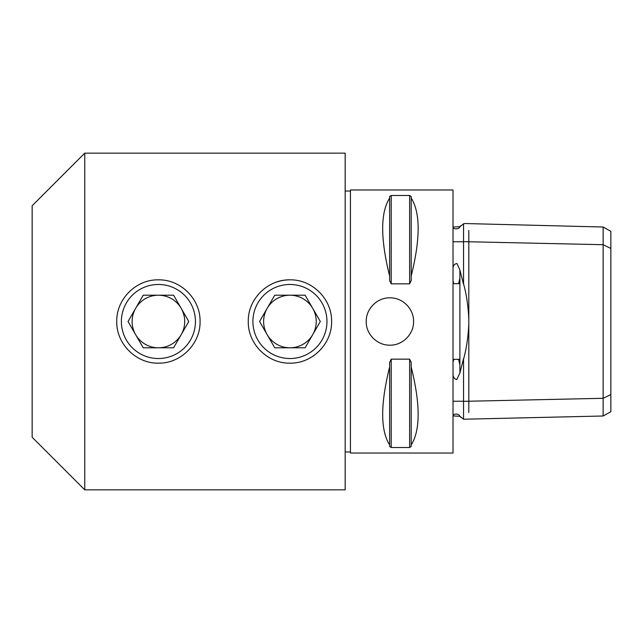 <?xml version="1.0" encoding="UTF-8"?>
<svg xmlns="http://www.w3.org/2000/svg" width="643" height="643" viewBox="0 0 643 643"><rect width="100%" height="100%" fill="white"/><g stroke="black" fill="none" stroke-linecap="round" stroke-linejoin="round"><path stroke-width="0.96" d="M273.966 283.033A41.65 41.65 0 0 1 289.937 279.85M331.587 321.5L331.587 321.5C332.093 343.82 312.249 363.665 289.937 363.15C267.617 363.665 247.772 343.82 248.278 321.5C247.772 299.18 267.617 279.335 289.937 279.85C312.249 279.335 332.093 299.18 331.587 321.5M252.9 321.5A37.029 37.029 0 0 1 289.937 284.471A37.029 37.029 0 0 1 326.966 321.5A37.029 37.029 0 0 1 289.937 358.529A37.029 37.029 0 0 1 252.9 321.5M320.31 321.5L305.12 295.193L274.746 295.193L259.563 321.5L274.746 347.807L305.12 347.807L320.31 321.5M312.715 334.649A26.307 26.307 0 0 1 263.63 321.5A26.307 26.307 0 0 1 312.715 308.351A26.307 26.307 0 0 1 312.715 334.649M121.382 321.5A37.029 37.029 0 0 1 158.411 284.471A37.029 37.029 0 0 1 195.44 321.5A37.029 37.029 0 0 1 158.411 358.529A37.029 37.029 0 0 1 121.382 321.5M188.785 321.5L173.602 295.193L143.228 295.193L128.037 321.5L143.228 347.807L173.602 347.807L188.785 321.5M181.189 334.649A26.307 26.307 0 0 1 132.104 321.5A26.307 26.307 0 0 1 181.189 308.351A26.307 26.307 0 0 1 181.189 334.649M200.061 321.5C200.576 343.82 180.731 363.665 158.411 363.15C136.091 363.665 116.254 343.82 116.761 321.5C116.254 299.18 136.091 279.335 158.411 279.85C180.731 279.335 200.576 299.18 200.061 321.5M84.755 489.845L32.15 437.24L32.15 205.76L84.755 153.155L345.17 153.155L345.17 489.845L84.755 489.845L84.755 153.155M413.57 321.5C413.875 334.167 402.558 345.484 389.891 345.17C377.232 345.484 365.915 334.167 366.221 321.5C365.915 308.833 377.232 297.516 389.891 297.83C402.558 297.516 413.875 308.833 413.57 321.5M453.026 401.232L463.547 401.232L463.547 358.649L463.547 419.228L603.142 415.997L603.142 398.298L463.547 401.345M459.898 278.162L458.572 283.684M453.789 283.684L453.026 280.862M453.026 227.357C453.773 229.873 459.689 228.956 459.898 226.698L463.547 223.86M453.026 241.768L463.547 241.768M453.026 375.006C453.323 377.465 454.561 379.008 456.731 379.627L459.898 372.972L463.547 358.649M465.058 223.539L463.547 223.772L463.547 284.351L459.898 270.028L456.948 263.509C454.609 263.879 453.299 265.374 453.026 267.994M463.547 419.14L459.898 416.302C458.7 413.047 453.259 413.891 453.026 415.643M453.026 362.138L453.781 359.316M458.572 359.316L459.898 364.838M463.547 283.756C466.464 294.309 468.217 306.132 468.803 319.225L468.803 323.775C468.233 336.811 466.472 348.635 463.547 359.244M459.898 359.316L453.026 359.316M468.803 319.225L468.803 241.768L603.142 244.702L603.142 398.298L610.85 394.553L610.85 248.447L603.142 244.702L603.142 227.003L610.85 231.319L610.85 248.447M603.142 415.997L610.85 411.681L610.85 394.553M468.803 230.467L468.803 241.768L463.547 241.655M453.026 189.974L453.026 453.026L350.435 453.026L350.435 189.974L453.026 189.974M411.199 276.008L411.199 280.581L409.623 283.836L391.209 283.836L389.626 280.581L389.626 196.501L391.209 195.488L409.623 195.488L411.199 196.501L411.199 198.092C420.45 212.737 420.45 238.714 411.199 276.008L411.199 198.092M389.626 276.008C380.375 238.714 380.375 212.737 389.626 198.092M391.209 283.836L391.209 195.488L389.626 196.501M411.199 196.501L409.623 195.488L409.623 283.836L411.199 280.581M391.209 359.164L389.626 362.419L391.209 359.164L409.623 359.164L411.199 362.419L409.623 359.164L409.623 447.512L411.199 446.499L409.623 447.512L391.209 447.512L389.626 446.499L391.209 447.512L391.209 359.164M389.626 446.499L389.626 362.419M411.199 366.992C420.45 404.286 420.45 430.263 411.199 444.908L411.199 362.419M411.199 444.908L411.199 446.499M389.626 444.908C380.375 430.263 380.375 404.286 389.626 366.992M350.435 451.973L345.17 451.973M468.803 412.533L468.803 323.775M459.898 226.698L453.026 227.067M459.898 372.972L459.898 270.028M453.026 415.933L459.898 416.302M453.026 283.684L459.898 283.684M464.937 223.531L603.142 227.019M459.898 226.577L460.79 225.685M459.898 416.423L460.79 417.315M345.17 191.027L350.435 191.027"/></g></svg>

